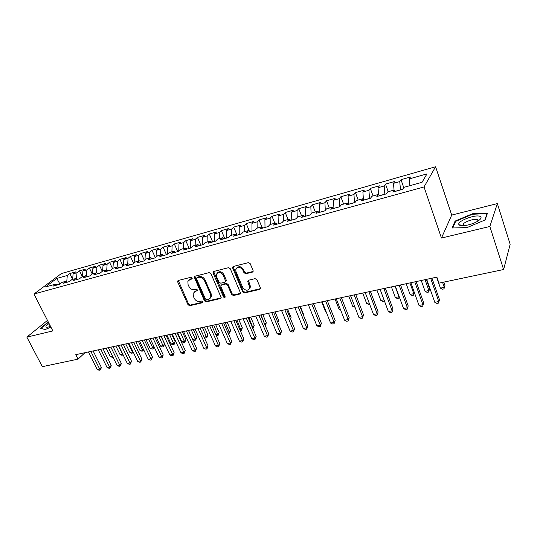 <?xml version="1.0" encoding="UTF-8"?>
<svg xmlns="http://www.w3.org/2000/svg" width="537" height="537" viewBox="0 0 537 537"><rect width="100%" height="100%" fill="white"/><g stroke="black" fill="none" stroke-linecap="round" stroke-linejoin="round"><path stroke-width="0.81" d="M192.098 277.971L190.863 277.28L178.318 280.468L177.68 281.019L177.727 282.039L187.997 304.748L189.729 305.721L202.248 302.801L202.684 301.72L201.456 301.035L199.824 301.418C197.415 301.713 195.549 300.666 194.226 298.27L193.374 296.37L193.139 293.403L195.347 291.396L197.468 290.551L197.415 289.899L196.186 289.215L194.548 289.611C192.139 289.926 190.266 288.879 188.93 286.463L188.071 284.55L187.869 281.408L190.031 279.495L191.669 279.079L192.098 277.971M252.336 272.145L253.182 271.165L253.068 270.48L250.208 263.667L248.342 262.64L233.199 266.5L232.4 267.345L242.677 291.933L244.496 292.947L259.606 289.423L260.458 288.409L260.344 287.792L256.928 279.67L255.075 278.643L248.557 280.22L247.732 281.16L247.839 281.858L249.839 287.678C248.04 291.121 245.671 291.061 242.724 287.483L236.025 271.803L235.75 269.702C237.669 266.433 240.032 266.56 242.852 270.098L243.973 272.742L245.825 273.756L252.336 272.145L253.128 271.427M489.845 226.48L497.349 203.577L451.718 215.075L441.448 238.045L489.845 226.48L503.625 269.52L438.964 283.133L436.876 277.132L75.777 354.668L78.053 359.146L84.98 352.695M441.448 238.045L424.029 186.943L33.972 294.034L61.399 273.548L435.594 166.745L424.029 186.943M47.471 320.388L26.85 337.129L52.861 330.913L33.972 294.034M26.85 337.129L42.336 366.67L78.053 359.146M210.934 273.622L209.135 272.628L194.837 276.266L194.146 276.891L204.456 300.888L206.215 301.875L220.485 298.545L221.244 297.78L210.934 273.622M213.739 271.453L228.453 267.708L230.286 268.715L240.576 293.168L239.764 294.048L233.447 295.525L231.642 294.518L227.527 285.019L225.721 284.013L221.566 285.019L220.808 285.791L220.902 286.624L225.258 297.008C224.768 297.8 224.171 297.746 223.466 296.86L213.082 273.078L213.001 272.178L213.739 271.453M102.312 271.319L99.365 265.184L105.453 263.459L103.017 265.385L102.627 271.071L106.843 269.896L104.319 271.93L110.729 270.158L113.233 268.124L117.529 266.929L115.046 268.963L121.563 267.158L124.034 265.117L128.41 263.902L125.953 265.943L132.592 264.11L135.022 262.069L139.472 260.828L137.056 262.875L143.809 261.002L146.205 258.955L150.736 257.7L148.353 259.747L155.233 257.841L157.589 255.793L162.201 254.511L159.858 256.558L166.859 254.619L169.182 252.571L173.874 251.269L171.571 253.316L178.7 251.343L180.982 249.296L185.762 247.966L183.5 250.014L190.763 248.007L192.998 245.953L197.864 244.603L195.649 246.651L203.046 244.603L205.235 242.556L210.195 241.18L208.027 243.227L215.559 241.14L217.7 239.093L222.754 237.69L220.633 239.737L228.312 237.609L230.407 235.562L235.548 234.132L233.481 236.179L241.308 234.011L243.348 231.964L248.591 230.507L246.577 232.555L254.558 230.346L256.538 228.299L261.888 226.809L259.928 228.863L268.064 226.607L269.99 224.56L275.441 223.043L273.541 225.09L281.831 222.795L283.697 220.747L289.262 219.203L287.416 221.251L295.88 218.908L297.686 216.861L303.358 215.29L301.579 217.331L310.205 214.941L311.943 212.9L317.729 211.289L316.018 213.33L324.825 210.893L326.496 208.859L332.403 207.215L330.758 209.255L339.746 206.765L341.344 204.731L347.372 203.06L345.801 205.087L354.977 202.55L356.501 200.523L362.65 198.811L361.153 200.838L370.523 198.247L371.966 196.22L378.243 194.475L376.833 196.502L386.398 193.85L387.761 191.83L394.171 190.051L392.842 192.065L402.616 189.36L403.891 187.353L422.035 182.305L426.975 173.894L409.248 178.902L409.879 185.688M102.621 271.071L100.083 273.105L93.78 274.85L96.338 272.816L92.183 273.971L89.619 276.005L83.423 277.716L86.007 275.689L81.919 276.823L79.328 278.851L73.233 280.536L75.845 278.508L71.83 279.629L69.213 281.65L63.218 283.308L65.856 281.287L61.909 282.388L59.258 284.409L53.371 286.04L56.029 284.019L45.41 286.973L56.781 278.441L67.293 275.474L66.749 281.703M72.643 279.28L69.823 273.555L67.293 275.474M69.823 273.555L75.616 271.917L73.099 273.836L77.006 272.736L76.509 278.824M82.389 276.696L79.51 270.809L77.006 272.736M79.51 270.809L85.396 269.144L82.906 271.064L86.88 269.943L86.423 275.89M92.236 273.957L89.357 268.017L86.88 269.943M89.357 268.017L95.344 266.325L92.881 268.252L96.915 267.111L96.499 272.903M99.365 265.184L96.915 267.111M103.017 265.385L107.118 264.231L106.742 269.923M112.569 268.661L109.541 262.298L107.118 264.231M109.541 262.298L115.724 260.546L113.32 262.479L117.496 261.297L117.14 267.037M123 265.976L119.885 259.364L117.496 261.297M119.885 259.364L126.175 257.585L123.805 259.519L128.041 258.317L127.719 264.097M133.606 263.258L130.404 256.384L128.041 258.317M130.404 256.384L136.801 254.572L134.458 256.505L138.774 255.29L138.479 261.103M144.399 260.499L141.103 253.357L138.774 255.29M141.103 253.357L147.608 251.511L145.299 253.444L149.689 252.209L149.427 258.062M155.381 257.713L151.984 250.269L149.689 252.209M151.984 250.269L158.596 248.396L156.327 250.329L160.791 249.067L160.563 254.968M166.483 254.726L163.047 247.134L160.791 249.067M163.047 247.134L169.786 245.228L167.551 247.161L172.095 245.879L171.894 251.819M177.74 251.611L174.31 243.939L172.095 245.879M174.31 243.939L181.164 241.999L178.969 243.939L183.594 242.63L183.426 248.618M189.192 248.443L185.768 240.697L183.594 242.63M185.768 240.697L192.743 238.717L190.588 240.657L195.293 239.327L195.166 245.355M200.851 245.214L197.435 237.388L195.293 239.327M197.435 237.388L204.53 235.381L202.415 237.314L207.208 235.958L207.114 242.033M212.712 241.932L209.302 234.025L207.208 235.958M209.302 234.025L216.532 231.977L214.464 233.91L219.338 232.534L219.284 238.65M224.788 238.582L221.392 230.601L219.338 232.534M221.392 230.601L228.749 228.514L226.728 230.447L231.695 229.044L231.675 235.206M235.548 234.132L237.079 235.186L233.696 227.111L231.695 229.044M233.696 227.111L241.187 224.99L239.213 226.923L244.275 225.493L244.301 231.702M249.329 231.031L246.228 223.56L244.275 225.493M246.228 223.56L253.86 221.398L251.934 223.332L257.089 221.875L257.156 228.124M261.814 226.836L258.988 219.942L257.089 221.875M258.988 219.942L266.761 217.74L264.895 219.667L270.145 218.183L270.259 224.486M274.81 223.224L271.997 216.257L270.145 218.183M271.997 216.257L279.911 214.015L278.099 215.941L283.449 214.431L283.61 220.848M288.047 219.539L285.241 212.504L283.449 214.431M285.241 212.504L293.316 210.215L291.557 212.142L297.015 210.598L297.23 217.378M301.539 215.793L298.747 208.671L297.015 210.598M298.747 208.671L306.969 206.342L305.278 208.269L310.836 206.698L311.118 213.874M315.293 211.974L312.507 204.772L310.836 206.698M312.507 204.772L320.891 202.395L319.26 204.315L324.932 202.718L325.288 210.336M329.309 208.074L326.536 200.798L324.932 202.718M326.536 200.798L335.088 198.375L333.517 200.288L339.303 198.656L339.767 206.745M343.599 204.107L340.847 196.743L339.303 198.656M340.847 196.743L349.567 194.273L348.063 196.18L353.964 194.515L354.494 202.684M358.172 200.053L355.434 192.608L353.964 194.515M355.434 192.608L364.328 190.085L362.898 191.991L368.919 190.293L369.523 198.522M373.04 195.924L370.315 188.386L368.919 190.293M370.315 188.386L379.391 185.815L378.035 187.715L384.177 185.983L384.854 194.28M388.211 191.709L385.499 184.084L384.177 185.983M385.499 184.084L394.762 181.459L393.48 183.352L399.75 181.587L400.501 189.944M403.743 187.581L400.998 179.694L399.75 181.587M400.998 179.694L410.443 177.015L409.248 178.902M394.171 190.051L395.386 191.36M378.243 194.475L379.498 195.763M400.474 189.87L395.326 191.293M393.48 183.352L394.051 190.085M362.65 198.811L363.932 200.073M384.828 194.199L379.431 195.696M378.035 187.715L378.572 194.81M347.372 203.06L348.688 204.288M369.496 198.442L363.864 200.006M362.898 191.991L363.408 199.556M332.403 207.215L333.745 208.423M354.467 202.603L348.614 204.228M348.063 196.18L348.533 204.147M317.729 211.289L319.106 212.477M339.74 206.685L333.96 208.369M333.517 200.288L333.933 208.289M303.358 215.29L304.761 216.451M324.919 210.786L319.636 212.33M319.26 204.315L319.609 212.256M289.262 219.203L290.692 220.345M310.299 214.834L305.593 216.216M305.278 208.269L305.56 216.143M275.441 223.043L276.897 224.164M295.974 218.801L291.813 220.036M291.557 212.142L291.786 219.962M261.888 226.809L263.372 227.91M281.932 222.687L278.3 223.775M278.099 215.941L278.267 223.701M248.591 230.507L250.101 231.581M268.164 226.5L265.036 227.446M264.895 219.667L265.01 227.373M254.659 230.239L252.028 231.044M251.934 223.332L251.994 230.977M222.754 237.69L224.298 238.723M241.415 233.904L239.254 234.582M239.213 226.923L239.227 234.515M210.195 241.18L211.759 242.194M228.42 237.502L226.715 238.052M226.728 230.447L226.688 237.985M197.864 244.603L199.449 245.604M215.673 241.032L214.404 241.462M214.464 233.91L214.377 241.395M185.762 247.966L187.366 248.946M203.161 244.496L202.315 244.805M202.415 237.314L202.288 244.738M173.874 251.269L175.492 252.229M190.877 247.899L190.44 248.094M190.588 240.657L190.413 248.027M162.201 254.511L163.839 255.458M178.969 243.939L178.747 251.256M150.736 257.7L152.387 258.626M167.551 247.161L167.296 254.236M139.472 260.828L141.137 261.741M156.327 250.329L156.045 257.136M128.41 263.902L130.088 264.801M145.299 253.444L144.99 259.995M117.529 266.929L119.221 267.809M134.458 256.505L134.129 262.815M106.843 269.896L108.548 270.762M123.805 259.519L123.45 265.6M96.338 272.816L98.049 273.669M113.32 262.479L112.951 268.352M86.007 275.689L87.732 276.528M75.845 278.508L77.583 279.334M92.881 268.252L92.465 273.89M65.856 281.287L67.602 282.1M82.906 271.064L82.47 276.669M56.029 284.019L57.788 284.811M73.099 273.836L72.636 279.401M503.625 269.52L510.15 244.295L497.349 203.577M451.718 215.075L435.594 166.745M56.781 278.441L59.862 283.945M48.256 321.925L40.382 328.342L45.229 329.53L50.921 327.12M455.081 221.09L452.107 227.997L467.062 227.574L485.119 219.955L487.515 213.055L472.439 213.76L455.081 221.09L455.376 221.976M192.186 278.488L188.923 280.012M194.172 291.947L197.502 290.383M178.291 280.482L188.615 304.096L190.346 305.07L202.771 302.17M194.146 276.891L194.75 276.293L205.06 300.237L206.819 301.223L221.231 297.84M196.958 277.743L196.522 278.857L205.51 299.102L206.745 299.794L208.484 299.384L210.826 297.109L210.538 294.383L204.402 280.475C203.053 278.018 201.153 276.958 198.703 277.3L196.958 277.743L197.582 277.119L196.898 277.763M210.383 298.102L211.424 296.458L211.135 293.739L210.538 294.383M197.582 277.119L199.321 276.676C201.771 276.333 203.671 277.387 205.013 279.844L211.135 293.739M221.419 285.066L222.157 284.382L226.305 283.368L228.111 284.375L232.212 293.86L234.018 294.867L240.542 293.323M213.625 271.487L224.05 296.202L225.272 296.907M223.224 275.078C220.62 271.695 218.324 271.467 216.357 274.394L216.592 276.743L218.975 282.193L220.774 283.2L224.922 282.18L225.701 281.381L223.224 275.078L223.822 274.447C221.794 271.46 219.64 270.937 217.357 272.877M225.674 281.489L226.285 280.744L226.191 279.931L225.6 280.569M223.822 274.447L226.191 279.931M236.783 267.929C239.133 265.896 241.348 266.406 243.422 269.467L244.543 272.105L246.389 273.118L252.9 271.507M249.43 288.913L250.39 287.02L250.094 285.207L249.537 285.865M248.336 280.301L250.094 285.207M233.024 266.553L243.241 291.276L245.06 292.289L260.418 288.664M461.887 225.473L461.411 225.674M472.6 214.263L472.439 213.76M106.138 348.151L110.286 356.555L112.488 356.098M113.012 357.159L112.179 357.333L110.286 356.555M90.867 351.433L99.654 368.986L97.197 369.469L88.41 351.957M93.136 350.943L101.325 367.328L99.654 368.986L100.137 370.06L99.157 370.255L97.197 369.469M101.325 367.328L100.802 369.402L100.137 370.06M115.871 346.063L120.02 354.534L122.476 354.031L118.328 345.533M123.141 354.876L121.919 355.326L120.02 354.534M122.899 355.118L122.644 353.863M125.759 343.942L129.907 352.487L132.404 351.97L128.256 343.405M133.391 352.473L131.807 353.286L129.907 352.487M132.807 353.077L132.404 351.97L132.901 351.46M100.788 349.298L109.582 367.006L107.085 367.503L98.291 349.835M103.044 348.815L111.226 365.348L109.582 367.006L110.045 368.1L109.045 368.301L107.085 367.503M111.226 365.348L110.703 367.436L110.045 368.1M110.877 347.137L119.664 365.006L117.126 365.509L108.34 347.681M113.106 346.654L121.295 363.334L119.664 365.006L120.107 366.106L119.093 366.308L117.126 365.509M121.295 363.334L120.758 365.442L120.107 366.106M49.015 323.395L45.887 326.281L46.115 327.08C46.847 327.389 48.33 327.161 50.552 326.409M50.015 325.355L48.894 326.912M45.343 329.483L40.899 328.396L48.424 322.247M480.232 216.485C475.668 213.84 455.859 221.633 459.075 224.788L459.578 225.198C462.048 226.815 472.446 224.54 477.776 221.163C481.071 219.036 481.89 217.472 480.232 216.485M477.984 221.029L477.568 219.693C475.191 218.25 464.847 221.452 463.223 224.11L463.089 225.372L463.512 225.688M452.805 227.977L455.631 221.378L472.459 214.27L487.059 213.598L484.804 220.083M487.187 213.995L487.059 213.598M135.807 341.78L139.949 350.406L142.486 349.882L138.345 341.237M143.654 349.681L142.869 351.003L141.855 351.211L139.949 350.406M142.869 351.003L142.486 349.882L143.332 349.003M146.01 339.592L150.152 348.291L152.73 347.761L148.588 339.035M154.072 346.795L153.099 348.889L152.065 349.104L150.152 348.291M153.099 348.889L152.73 347.761L153.931 346.493M121.134 344.935L129.914 362.965L127.336 363.475L118.556 345.486M123.342 344.459L131.525 361.287L129.914 362.965L130.343 364.086L129.31 364.287L127.336 363.475M131.525 361.287L130.343 364.086M131.558 342.693L140.338 360.891L137.714 361.414L128.934 343.257M133.747 342.223L141.922 359.213L140.338 360.891L140.741 362.025L139.694 362.233L137.714 361.414M141.922 359.213L140.741 362.025M156.388 337.364L160.523 346.143L163.141 345.6L164.624 344.002L161.04 336.363M164.624 344.002L163.49 346.748L159.006 336.8M163.49 346.748L162.442 346.962L160.523 346.143M142.157 340.418L150.931 358.783L148.266 359.313L139.492 340.988M144.325 339.955L152.495 357.098L150.931 358.783L151.313 359.931L150.253 360.146L148.266 359.313M152.495 357.098L151.313 359.931M166.933 335.095L171.061 343.962L173.726 343.405L175.183 341.8L171.605 334.095M175.183 341.8L174.055 344.566L169.591 334.524M174.055 344.566L172.988 344.788L171.061 343.962M152.938 338.102L161.704 356.642L158.992 357.179L150.226 338.686M155.079 337.645L163.241 354.95L161.704 356.642L162.067 357.803L160.986 358.018L158.992 357.179M163.241 354.95L162.067 357.803M177.646 332.799L181.775 341.74L184.486 341.176L185.916 339.565L182.338 331.792M185.916 339.565L184.788 342.351L180.358 332.215M184.788 342.351L183.708 342.579L181.775 341.74M163.906 335.746L172.659 354.46L169.9 355.011L161.147 336.343M166.02 335.296L174.176 352.762L172.659 354.46L173.001 355.642L171.9 355.856L169.9 355.011M174.176 352.762L173.001 355.642M188.547 330.456L192.669 339.485L195.421 338.914L196.824 337.296L193.26 329.443M196.824 337.296L195.703 340.102L191.3 329.866M195.703 340.102L194.602 340.33L192.669 339.485M175.062 333.349L183.802 352.245L180.996 352.802L172.256 333.954M177.15 332.906L185.292 350.54L183.802 352.245L184.117 353.44L183.003 353.661L180.996 352.802M185.292 350.54L184.117 353.44M204.1 337.115L206.537 336.605L207.92 334.987L204.355 327.06M207.92 334.987L206.799 337.813L202.429 327.476M206.799 337.813L205.684 338.042L204.235 337.404M186.406 330.913L195.139 349.99L192.286 350.56L183.553 331.53M188.467 330.477L196.596 348.278L195.139 349.99L195.434 351.198L194.293 351.426L192.286 350.56M196.596 348.278L195.434 351.198M215.814 334.685L217.847 334.262L219.203 332.638L215.646 324.637M219.203 332.638L218.082 335.484L213.739 325.046M218.082 335.484L216.109 335.35M197.958 328.436L206.671 347.694L203.771 348.271L195.052 329.06M199.986 328L208.101 345.976L206.671 347.694L206.94 348.922L205.778 349.151L203.771 348.271M208.101 345.976L206.94 348.922M227.735 332.215L229.353 331.879L230.675 330.248L227.124 322.173M230.675 330.248L229.561 333.115L225.251 322.576M229.561 333.115L228.198 333.262M209.705 325.912L218.405 345.365L215.451 345.949L206.752 326.55M211.706 325.482L219.808 343.633L218.405 345.365L218.653 346.6L217.472 346.835L215.451 345.949M219.808 343.633L218.653 346.6M239.871 329.698L241.046 329.456L242.341 327.818L238.804 319.663M242.341 327.818L241.234 330.711L236.958 320.059M241.234 330.711L240.388 330.886M221.667 323.341L230.353 342.989L227.346 343.586L218.66 323.992M223.634 322.925L231.722 341.25L230.353 342.989L230.568 344.244L229.366 344.479L227.346 343.586M231.722 341.25L230.568 344.244M252.222 327.14L252.954 326.993L254.216 325.348L250.685 317.112M254.216 325.348L253.108 328.261L248.873 317.501M253.108 328.261L252.739 328.335M233.843 320.73L242.509 340.565L239.448 341.176L230.782 321.388M235.783 320.314L243.845 338.827L242.509 340.565L242.697 341.841L241.475 342.082L239.448 341.176M243.845 338.827L242.697 341.841M264.801 324.536L266.292 322.831L262.774 314.521M265.15 325.362L260.995 314.897M266.292 322.831L265.278 325.657M246.248 318.065L254.88 338.109L251.766 338.726L243.127 318.736M248.141 317.662L256.189 336.357L254.88 338.109L255.041 339.397L253.8 339.646L251.766 338.726M256.189 336.357L255.041 339.397M277.542 321.717L278.582 320.274L275.072 311.876M278.582 320.274L277.924 322.63M250.094 288.067L249.893 287.61M258.874 315.353L267.486 335.598L264.311 336.229L255.693 316.038M260.734 314.957L268.755 333.846L267.486 335.598L267.614 336.907L266.345 337.162L264.311 336.229M268.755 333.846L267.614 336.907M290.43 318.622L291.094 317.669L287.597 309.191M291.094 317.669L290.678 319.226M271.735 312.594L280.314 333.047L277.085 333.692L268.493 313.293M273.555 312.205L281.549 331.289L280.314 333.047L280.415 334.376L279.126 334.632L277.085 333.692M281.549 331.289L280.415 334.376M303.546 315.434L303.828 315.018L300.344 306.452M303.828 315.018L303.647 315.689M284.832 309.782L293.39 330.45L290.101 331.101L281.536 310.487M286.617 309.399L294.585 328.684L293.39 330.45L293.457 331.792L292.141 332.054L290.101 331.101M294.585 328.684L293.457 331.792M298.183 306.916L306.701 327.798L303.351 328.463L294.82 307.634M299.921 306.54L307.862 326.026L306.701 327.798L306.741 329.168L305.399 329.429L303.351 328.463M307.862 326.026L306.741 329.168M321.616 301.881L325.617 311.93L326.154 311.822M326.335 312.286L325.617 311.93M311.782 303.996L320.274 325.1L316.857 325.778L308.359 304.727M313.48 303.633L321.388 323.321L320.274 325.1L320.274 326.489L318.904 326.758L316.857 325.778M321.388 323.321L320.274 326.489M335.061 298.995L339.035 309.151L340.203 308.909M340.592 309.916L339.035 309.151M325.65 301.015L334.095 322.348L330.617 323.046L322.16 301.767M327.302 300.666L335.169 320.562L334.095 322.348L334.061 323.757L332.672 324.033L330.617 323.046M335.169 320.562L334.061 323.757M348.755 296.055L352.715 306.318L354.521 305.942M355.017 307.238L352.715 306.318M339.78 297.981L348.191 319.549L344.64 320.253L336.222 298.747M341.384 297.639L349.211 317.756L348.191 319.549L348.117 320.972L346.701 321.254L344.64 320.253M349.211 317.756L348.117 320.972M362.703 293.061L366.643 303.432L369.12 302.915M369.617 304.224L368.63 304.432L366.643 303.432M354.192 294.887L362.556 316.689L358.938 317.407L350.56 295.665M355.742 294.558L363.536 314.89L362.556 316.689L362.441 318.139L360.998 318.428L358.938 317.407M363.536 314.89L362.441 318.139M376.92 290.007L380.84 300.485L384.015 299.827M384.418 300.908L382.827 301.499L380.84 300.485M384.324 300.666L384.264 301.203M368.885 291.732L377.202 313.776L373.517 314.507L365.187 292.531M370.389 291.41L378.129 311.97L377.055 315.246L375.578 315.541L373.517 314.507M378.129 311.97L377.055 315.246M391.413 286.899L395.306 297.491L398.964 296.733L395.078 286.107M399.273 296.874L398.763 298.216L397.299 298.518L395.306 297.491M398.763 298.216L399.112 296.431M383.881 288.517L392.144 310.802L388.379 311.554L380.102 289.322M385.324 288.201L393.017 308.997L391.95 312.299L390.446 312.594L388.379 311.554M393.017 308.997L391.95 312.299M406.187 283.724L410.053 294.437L413.785 293.658L409.926 282.918M414.383 292.578L413.537 295.169L412.047 295.471L410.053 294.437M413.537 295.169L414.336 292.443M399.172 285.228L407.382 307.775L403.542 308.54L395.319 286.06M400.562 284.932L408.201 305.962L407.14 309.292L405.61 309.594L403.542 308.54M408.201 305.962L407.14 309.292M421.25 280.489L425.089 291.316L428.895 290.53L429.613 288.825L426.291 279.408M429.613 288.825L428.607 292.061L428.895 290.53L425.062 279.67M428.607 292.061L427.083 292.37L425.089 291.316M414.779 281.878L422.928 304.68L419.008 305.459L410.845 282.724M416.108 281.596L423.693 302.861L422.646 306.224L421.082 306.533L419.008 305.459M423.693 302.861L422.646 306.224M436.608 277.193L440.421 288.141L444.3 287.335L444.965 285.63L443.75 282.126M444.965 285.63L443.965 288.886L444.3 287.335L442.582 282.375M443.965 288.886L442.414 289.208L440.421 288.141M430.708 278.461L438.789 301.526L434.795 302.324L426.693 279.321M431.97 278.186L439.501 299.7L438.461 303.09L436.863 303.405L434.795 302.324M439.501 299.7L438.461 303.09M190.662 278.871L190.031 279.495M197.488 290.47L196.985 291M195.965 290.759L195.347 291.396M202.764 302.244L202.248 302.801M190.346 305.07L189.729 305.721M188.615 304.096L187.997 304.748M178.371 281.422L177.727 282.039M192.165 278.589L191.669 279.079M221.076 297.894L220.485 298.545M206.819 301.223L206.215 301.875M205.06 300.237L204.456 300.888M194.837 277.24L194.213 277.864M205.013 279.844L204.402 280.475M199.321 276.676L198.703 277.3M240.334 293.39L239.764 294.048M234.018 294.867L233.447 295.525M232.212 293.86L231.642 294.518M228.111 284.375L227.527 285.019M226.305 283.368L225.721 284.013M222.157 284.382L221.566 285.019M224.05 296.202L223.466 296.86M213.686 272.454L213.082 273.078M246.389 273.118L245.825 273.756M244.543 272.105L243.973 272.742M243.422 269.467L242.852 270.098M248.403 281.207L247.839 281.858M260.15 288.758L259.606 289.423M245.06 292.289L244.496 292.947M243.241 291.276L242.677 291.933M233.085 267.527L232.501 268.158M178.21 280.509L177.68 281.019M211.424 296.458L210.826 297.109M226.285 280.744L225.701 281.381M213.605 271.554L213.001 272.178M250.39 287.02L249.839 287.678M248.289 280.509L247.732 281.16M232.984 266.721L232.4 267.345M48.015 327.107L46.115 327.08M463.089 225.372L459.075 224.788M463.74 225.674L463.223 224.11"/></g></svg>
